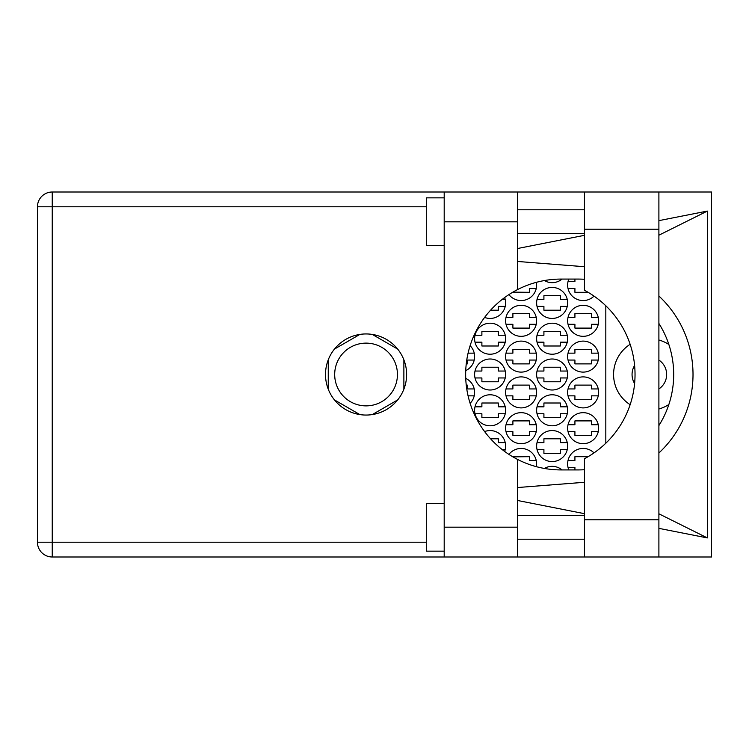 <?xml version="1.0" encoding="UTF-8"?>
<svg xmlns="http://www.w3.org/2000/svg" width="749" height="749" viewBox="0 0 749 749"><rect width="100%" height="100%" fill="white"/><g stroke="black" fill="none" stroke-linecap="round" stroke-linejoin="round"><path stroke-width="1.12" d="M630.143 344.315A35.783 35.783 0 0 0 630.143 404.685M658.895 408.991A35.783 35.783 0 0 0 668.857 404.507M634.609 365.456A17.293 17.293 0 0 0 634.609 383.544M658.895 388.928A17.293 17.293 0 0 0 658.895 360.072M594.023 452.892A15.504 15.504 0 0 0 568.837 469.923M536.396 466.674A15.504 15.504 0 0 0 508.917 454.4M567.648 428.175A15.504 15.504 0 0 0 583.153 443.68A15.504 15.504 0 0 0 598.657 428.175A15.504 15.504 0 0 0 583.153 412.671A15.504 15.504 0 0 0 567.648 428.175M505.622 428.175A15.504 15.504 0 0 0 521.126 443.68A15.504 15.504 0 0 0 536.64 428.175A15.504 15.504 0 0 0 521.126 412.671A15.504 15.504 0 0 0 505.622 428.175M567.648 392.392A15.504 15.504 0 0 0 583.153 407.896A15.504 15.504 0 0 0 598.657 392.392A15.504 15.504 0 0 0 583.153 376.887A15.504 15.504 0 0 0 567.648 392.392M505.622 392.392A15.504 15.504 0 0 0 521.126 407.896A15.504 15.504 0 0 0 536.64 392.392A15.504 15.504 0 0 0 521.126 376.887A15.504 15.504 0 0 0 505.622 392.392M470.119 403.308A15.504 15.504 0 0 0 465.747 378.376M567.648 356.608A15.504 15.504 0 0 0 583.153 372.113A15.504 15.504 0 0 0 598.657 356.608A15.504 15.504 0 0 0 583.153 341.104A15.504 15.504 0 0 0 567.648 356.608M505.622 356.608A15.504 15.504 0 0 0 521.126 372.113A15.504 15.504 0 0 0 536.64 356.608A15.504 15.504 0 0 0 521.126 341.104A15.504 15.504 0 0 0 505.622 356.608M465.747 370.624A15.504 15.504 0 0 0 470.119 345.692M567.648 320.825A15.504 15.504 0 0 0 583.153 336.329A15.504 15.504 0 0 0 598.657 320.825A15.504 15.504 0 0 0 583.153 305.32A15.504 15.504 0 0 0 567.648 320.825M505.622 320.825A15.504 15.504 0 0 0 521.126 336.329A15.504 15.504 0 0 0 536.64 320.825A15.504 15.504 0 0 0 521.126 305.32A15.504 15.504 0 0 0 505.622 320.825M568.837 279.077A15.504 15.504 0 0 0 594.023 296.108M508.917 294.6A15.504 15.504 0 0 0 536.396 282.326M536.64 446.067A15.504 15.504 0 0 0 552.144 461.571A15.504 15.504 0 0 0 567.648 446.067A15.504 15.504 0 0 0 552.144 430.563A15.504 15.504 0 0 0 536.64 446.067M504.657 451.45A15.504 15.504 0 0 0 484.612 431.574M536.64 410.283A15.504 15.504 0 0 0 552.144 425.788A15.504 15.504 0 0 0 567.648 410.283A15.504 15.504 0 0 0 552.144 394.779A15.504 15.504 0 0 0 536.64 410.283M474.613 410.283A15.504 15.504 0 0 0 490.118 425.788A15.504 15.504 0 0 0 505.622 410.283A15.504 15.504 0 0 0 490.118 394.779A15.504 15.504 0 0 0 474.613 410.283M536.64 374.5A15.504 15.504 0 0 0 552.144 390.004A15.504 15.504 0 0 0 567.648 374.5A15.504 15.504 0 0 0 552.144 358.996A15.504 15.504 0 0 0 536.64 374.5M474.613 374.5A15.504 15.504 0 0 0 490.118 390.004A15.504 15.504 0 0 0 505.622 374.5A15.504 15.504 0 0 0 490.118 358.996A15.504 15.504 0 0 0 474.613 374.5M536.64 338.717A15.504 15.504 0 0 0 552.144 354.221A15.504 15.504 0 0 0 567.648 338.717A15.504 15.504 0 0 0 552.144 323.212A15.504 15.504 0 0 0 536.64 338.717M474.613 338.717A15.504 15.504 0 0 0 490.118 354.221A15.504 15.504 0 0 0 505.622 338.717A15.504 15.504 0 0 0 490.118 323.212A15.504 15.504 0 0 0 474.613 338.717M537.024 306.388A15.504 15.504 0 0 0 567.255 306.388L560.374 306.388L560.374 310.208L543.914 310.208L543.914 306.388L537.024 306.388M536.64 302.933A15.504 15.504 0 0 0 552.144 318.437A15.504 15.504 0 0 0 567.648 302.933A15.504 15.504 0 0 0 552.144 287.429A15.504 15.504 0 0 0 536.64 302.933M484.612 317.426A15.504 15.504 0 0 0 504.657 297.55M544.354 280.557A15.504 15.504 0 0 0 562.05 279.077M334.691 374.5A31.374 31.374 0 0 0 366.064 405.874A31.374 31.374 0 0 0 397.438 374.5A31.374 31.374 0 0 0 366.064 343.126A31.374 31.374 0 0 0 334.691 374.5M562.05 469.923A15.504 15.504 0 0 0 544.354 468.443M568.042 460.504L574.923 460.504L574.923 456.684L588.115 456.684M574.923 469.923L574.923 467.423L568.042 467.423M512.896 456.862L529.356 456.684L529.356 460.504L536.247 460.504M568.042 424.72L574.923 424.72L574.923 420.901L591.382 420.901L591.382 424.72L598.273 424.72M598.273 431.639L591.382 431.639L591.382 435.45L574.923 435.45L574.923 431.639L568.042 431.639M506.015 424.72L512.896 424.72L512.896 420.901L529.356 420.901L529.356 424.72L536.247 424.72M536.247 431.639L529.356 431.639L529.356 435.45L512.896 435.45L512.896 431.639L506.015 431.639M568.042 388.937L574.923 388.937L574.923 385.117L591.382 385.117L591.382 388.937L598.273 388.937M598.273 395.847L591.382 395.847L591.382 399.666L574.923 399.666L574.923 395.847L568.042 395.847M506.015 388.937L512.896 388.937L512.896 385.117L529.356 385.117L529.356 388.937L536.247 388.937M536.247 395.847L529.356 395.847L529.356 399.666L512.896 399.666L512.896 395.847L506.015 395.847M466.252 385.117L467.339 385.117L467.339 388.937L474.22 388.937M474.22 395.847L468.088 395.847M568.042 353.154L574.923 353.154L574.923 349.334L591.382 349.334L591.382 353.154L598.273 353.154M598.273 360.063L591.382 360.063L591.382 363.883L574.923 363.883L574.923 360.063L568.042 360.063M506.015 353.154L512.896 353.154L512.896 349.334L529.356 349.334L529.356 353.154L536.247 353.154M536.247 360.063L529.356 360.063L529.356 363.883L512.896 363.883L512.896 360.063L506.015 360.063M474.22 360.063L467.339 360.063L467.339 363.883L466.252 363.883M468.088 353.154L474.22 353.154M568.042 317.361L574.923 317.361L574.923 313.55L591.382 313.55L591.382 317.361L598.273 317.361M598.273 324.28L591.382 324.28L591.382 328.099L574.923 328.099L574.923 324.28L568.042 324.28M506.015 317.361L512.896 317.361L512.896 313.55L529.356 313.55L529.356 317.361L536.247 317.361M536.247 324.28L529.356 324.28L529.356 328.099L512.896 328.099L512.896 324.28L506.015 324.28M568.042 281.577L574.923 281.577L574.923 279.077M588.115 292.316L574.923 292.316L574.923 288.496L568.042 288.496M536.247 288.496L529.356 288.496L529.356 292.316L512.896 292.138M537.024 442.612L543.914 442.612L543.914 438.792L560.374 438.792L560.374 442.612L567.255 442.612M567.255 449.531L560.374 449.531L560.374 453.342L543.914 453.342L543.914 449.531L537.024 449.531M490.576 438.792L498.347 438.792L498.347 442.612L505.229 442.612M505.229 449.531L502.12 449.531M537.024 406.829L543.914 406.829L543.914 403.009L560.374 403.009L560.374 406.829L567.255 406.829M567.255 413.748L560.374 413.748L560.374 417.558L543.914 417.558L543.914 413.748L537.024 413.748M474.997 406.829L481.888 406.829L481.888 403.009L498.347 403.009L498.347 406.829L505.229 406.829M505.229 413.748L498.347 413.748L498.347 417.558L481.888 417.558L481.888 413.748L474.997 413.748M537.024 371.045L543.914 371.045L543.914 367.225L560.374 367.225L560.374 371.045L567.255 371.045M567.255 377.955L560.374 377.955L560.374 381.775L543.914 381.775L543.914 377.955L537.024 377.955M474.997 371.045L481.888 371.045L481.888 367.225L498.347 367.225L498.347 371.045L505.229 371.045M505.229 377.955L498.347 377.955L498.347 381.775L481.888 381.775L481.888 377.955L474.997 377.955M537.024 335.252L543.914 335.252L543.914 331.442L560.374 331.442L560.374 335.252L567.255 335.252M567.255 342.171L560.374 342.171L560.374 345.991L543.914 345.991L543.914 342.171L537.024 342.171M474.997 335.252L481.888 335.252L481.888 331.442L498.347 331.442L498.347 335.252L505.229 335.252M505.229 342.171L498.347 342.171L498.347 345.991L481.888 345.991L481.888 342.171L474.997 342.171M537.024 299.469L543.914 299.469L543.914 295.658L560.374 295.658L560.374 299.469L567.255 299.469M505.229 306.388L498.347 306.388L498.347 310.208L490.576 310.208M502.12 299.469L505.229 299.469M359.857 334.419L334.466 349.081M397.672 349.081L372.272 334.419M403.88 389.162L403.88 359.838M372.272 414.581L397.672 399.919M334.466 399.919L359.857 414.581M328.259 359.838L328.259 389.162M605.819 305.77L605.819 443.23M668.857 344.493A35.783 35.783 0 0 0 658.895 340.009M584.463 192.006L517.428 192.006L517.428 289.648A95.423 95.423 0 0 0 517.428 459.352L517.428 556.994L584.463 556.994L584.463 458.725A95.423 95.423 0 0 0 584.463 290.275L584.463 192.006L658.895 192.006L658.895 556.994L711.55 556.994L711.55 192.006L658.895 192.006M444.194 551.152L426.303 551.152L426.303 503.44L444.194 503.44M444.194 245.56L426.303 245.56L426.303 197.848L444.194 197.848M366.064 333.942A40.558 40.558 0 0 0 325.506 374.5A40.558 40.558 0 0 0 366.064 415.058A40.558 40.558 0 0 0 406.623 374.5A40.558 40.558 0 0 0 366.064 333.942M584.463 209.776L517.428 209.776M584.463 233.632L517.428 233.632M584.463 515.368L517.428 515.368M584.463 539.224L517.428 539.224M517.428 556.994L444.194 556.994L444.194 527.174L517.428 527.174M517.428 221.826L444.194 221.826L444.194 527.174M444.194 221.826L444.194 192.006L517.428 192.006M658.895 528.363L707.337 537.913L707.337 211.087L658.895 220.637M584.463 235.317L517.428 248.537M517.428 500.463L584.463 513.683M444.194 556.994L52.243 556.994A14.793 14.793 0 0 1 37.45 542.21L37.45 206.79A14.793 14.793 0 0 1 52.243 192.006L444.194 192.006M584.463 469.726A95.423 95.423 0 0 1 578.275 469.923L561.085 469.923A95.423 95.423 0 0 1 517.428 459.352M517.428 487.552L584.463 482.281M658.895 452.995A107.35 107.35 0 0 0 658.895 296.005M584.463 266.719L517.428 261.448M517.428 289.648A95.423 95.423 0 0 1 561.085 279.077L578.275 279.077A95.423 95.423 0 0 1 584.463 279.274M658.895 323.456A95.423 95.423 0 0 1 658.895 425.544M707.337 537.913L658.895 513.795M658.895 235.205L707.337 211.087M426.303 206.79L52.243 206.79L52.243 542.21L426.303 542.21M52.243 556.994L52.243 542.21L37.45 542.21A14.793 14.793 0 0 0 52.243 556.994M37.45 206.79L52.243 206.79L52.243 192.006M584.463 519.787L658.895 519.787M584.463 229.213L658.895 229.213M584.463 556.994L658.895 556.994"/></g></svg>
